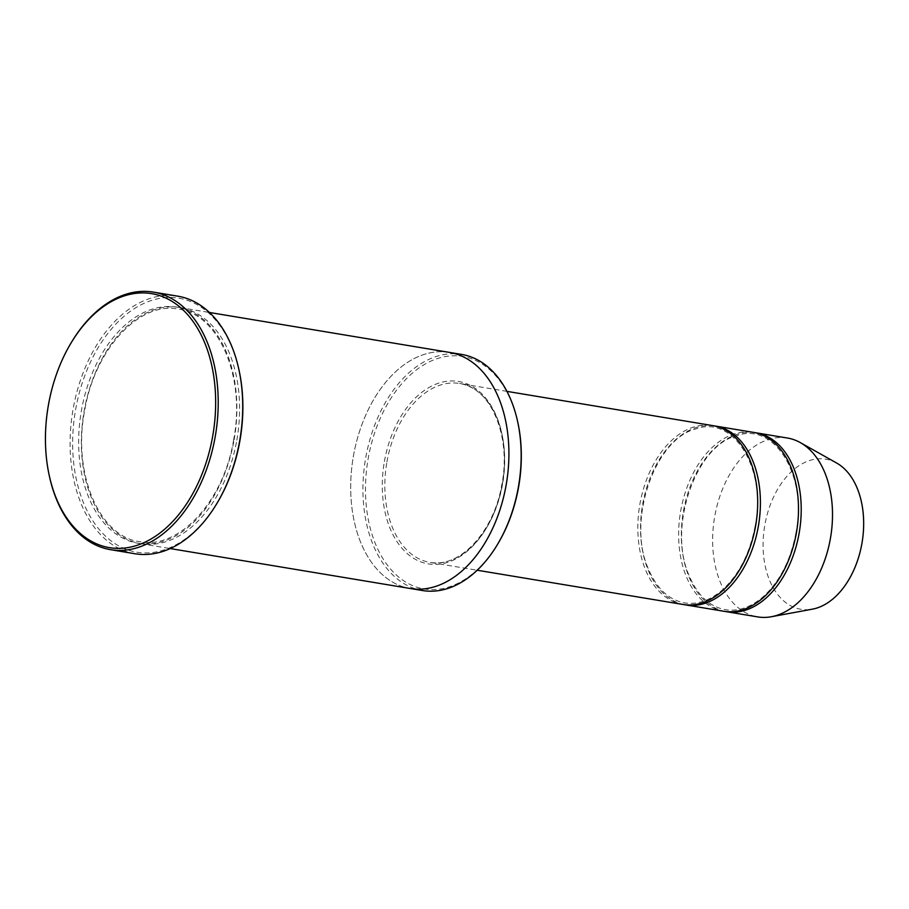 <?xml version="1.0" encoding="UTF-8"?>
<svg xmlns="http://www.w3.org/2000/svg" width="909" height="909" viewBox="0 0 909 909"><rect width="100%" height="100%" fill="white"/><g stroke="black" fill="none" stroke-linecap="round" stroke-linejoin="round"><path stroke-width="0.68" stroke-dasharray="4.54 3.41" d="M723.689 611.234A90.661 58.869 99.4 0 1 680.716 510.813A90.661 58.869 99.4 0 1 753.436 432.377M713.997 425.844A90.661 58.869 -80.6 0 0 642.402 505.813A90.661 58.869 -80.6 0 0 684.238 604.655M497.791 543.934A117.852 76.526 99.4 0 1 403.869 580.908A117.852 76.526 99.4 0 1 368.202 458.409A117.852 76.526 99.4 0 1 442.194 357.237A117.852 76.526 99.4 0 1 517.925 422.912M506.154 484.952A119.67 77.708 -80.6 0 0 449.432 352.397A119.67 77.708 -80.6 0 0 353.147 457.693A119.67 77.708 -80.6 0 0 410.164 588.487A119.67 77.708 -80.6 0 0 506.154 484.952M449.853 352.465L449.432 352.397A119.67 77.708 -80.6 0 0 353.147 457.693A119.67 77.708 -80.6 0 0 410.164 588.487L410.584 588.555M422.401 590.52A119.67 77.708 99.4 0 1 365.691 457.966A119.67 77.708 99.4 0 1 461.681 354.43M236.829 440.149A119.67 77.708 -80.6 0 0 180.118 307.583A119.67 77.708 -80.6 0 0 83.821 412.879A119.67 77.708 -80.6 0 0 140.838 543.684A119.67 77.708 -80.6 0 0 236.829 440.149M682.875 604.451A90.661 58.869 99.4 0 1 639.913 504.029A90.661 58.869 99.4 0 1 712.633 425.594M754.8 432.627A90.661 58.869 -80.6 0 0 683.216 512.596A90.661 58.869 -80.6 0 0 725.052 611.439M787.444 438.036A90.661 58.869 -80.6 0 0 714.497 517.8A90.661 58.869 -80.6 0 0 757.686 616.893M836.678 463.045A76.083 49.404 -80.6 0 0 764.639 526.152A76.083 49.404 -80.6 0 0 812.373 609.166M217.171 502.995A128.737 83.594 99.4 0 1 114.579 543.377A128.737 83.594 99.4 0 1 75.617 409.573A128.737 83.594 99.4 0 1 156.439 299.061A128.737 83.594 99.4 0 1 239.158 370.792M134.975 553.74A130.544 84.776 99.4 0 1 73.106 409.13A130.544 84.776 99.4 0 1 177.823 296.175M71.663 341.977A130.544 84.776 -80.6 0 0 49.359 476.032M384.405 461.488A92.468 60.051 99.4 0 1 486.804 399.449A92.468 60.051 99.4 0 1 458.988 557.172A92.468 60.051 99.4 0 1 384.405 461.488M234.113 439.695A119.67 77.708 -80.6 0 0 137.577 315.877A119.67 77.708 -80.6 0 0 101.581 519.982A119.67 77.708 -80.6 0 0 234.113 439.695M386.916 461.942A90.661 58.869 99.4 0 1 459.636 383.496A90.661 58.869 99.4 0 1 502.825 482.588A90.661 58.869 99.4 0 1 429.877 562.364A90.661 58.869 99.4 0 1 386.916 461.942M233.681 439.604C223.864 501.291 178.846 549.615 140.134 541.73C99.467 537.219 71.97 473.271 84.776 409.948C94.979 348.738 139.759 301.209 178.209 309.105C218.524 313.707 245.93 376.701 233.681 439.604M140.838 543.684L170.176 548.559M180.118 307.583L209.456 312.469M506.949 391.37L459.636 383.496C490.837 387.12 511.903 436.945 501.598 485.861C493.417 532.685 459.056 568.545 429.877 562.364L477.191 570.227M795.977 532.708C790.625 560.66 779.456 582.203 762.469 597.338C750.368 607.451 738.085 611.575 725.609 609.723C709.463 606.792 697.192 595.145 688.783 574.772C667.672 526.697 695.885 445.66 736.495 435.786C774.502 421.412 807.692 475.861 795.977 532.708M755.174 525.925C749.823 553.865 738.653 575.408 721.655 590.555C709.565 600.656 697.283 604.78 684.807 602.928C668.66 600.008 656.378 588.35 647.981 567.989C626.858 519.903 655.082 438.877 695.68 428.991C733.699 414.618 766.878 469.078 755.174 525.925"/><path stroke-width="1.36" d="M715.36 426.048L753.436 432.377A90.661 58.869 99.4 0 1 796.409 532.799A90.661 58.869 99.4 0 1 723.689 611.234L685.602 604.905A90.661 58.869 -80.6 0 0 758.322 526.47A90.661 58.869 -80.6 0 0 715.36 426.048A90.661 58.869 -80.6 0 0 713.997 425.844M684.238 604.655A90.661 58.869 -80.6 0 0 685.602 604.905M449.853 352.465L461.681 354.43A119.67 77.708 99.4 0 1 517.71 421.924L517.925 422.912A117.852 76.526 99.4 0 1 497.791 543.934L497.268 544.809A119.67 77.708 99.4 0 1 422.401 590.52L410.584 588.555M170.176 548.559L410.164 588.487A119.67 77.708 -80.6 0 0 506.154 484.952A119.67 77.708 -80.6 0 0 449.432 352.397L209.456 312.469M517.71 421.924A119.67 77.708 99.4 0 1 518.391 486.985A119.67 77.708 99.4 0 1 497.268 544.809M212.683 436.263A128.737 83.594 -80.6 0 0 173.733 302.458A128.737 83.594 -80.6 0 0 71.141 342.841A128.737 83.594 -80.6 0 0 49.143 475.043A128.737 83.594 -80.6 0 0 131.873 546.786A128.737 83.594 -80.6 0 0 212.683 436.263M506.949 391.37L712.633 425.594A90.661 58.869 99.4 0 1 755.595 526.016A90.661 58.869 99.4 0 1 682.875 604.451L477.191 570.227M725.052 611.439A90.661 58.869 -80.6 0 0 726.405 611.689A90.661 58.869 -80.6 0 0 799.125 533.253A90.661 58.869 -80.6 0 0 756.163 432.832A90.661 58.869 -80.6 0 0 754.8 432.627M726.405 611.689L757.686 616.893A90.661 58.869 -80.6 0 0 771.366 616.734A90.661 58.869 -80.6 0 0 830.417 538.458A90.661 58.869 -80.6 0 0 800.34 442.615A90.661 58.869 -80.6 0 0 787.444 438.036L756.163 432.832M771.366 616.734L812.373 609.166A76.083 49.404 -80.6 0 0 861.914 543.48A76.083 49.404 -80.6 0 0 836.678 463.045L800.34 442.615M153.337 292.107L177.823 296.175A130.544 84.776 99.4 0 1 238.953 369.804L239.158 370.792A128.737 83.594 99.4 0 1 217.171 502.995L216.649 503.87A130.544 84.776 99.4 0 1 134.975 553.74L110.489 549.661A130.544 84.776 -80.6 0 0 215.206 436.718A130.544 84.776 -80.6 0 0 153.337 292.107A130.544 84.776 -80.6 0 0 71.663 341.977L71.141 342.841M238.953 369.804A130.544 84.776 99.4 0 1 239.692 440.785A130.544 84.776 99.4 0 1 216.649 503.87M49.143 475.043L49.359 476.032A130.544 84.776 -80.6 0 0 110.489 549.661"/></g></svg>
